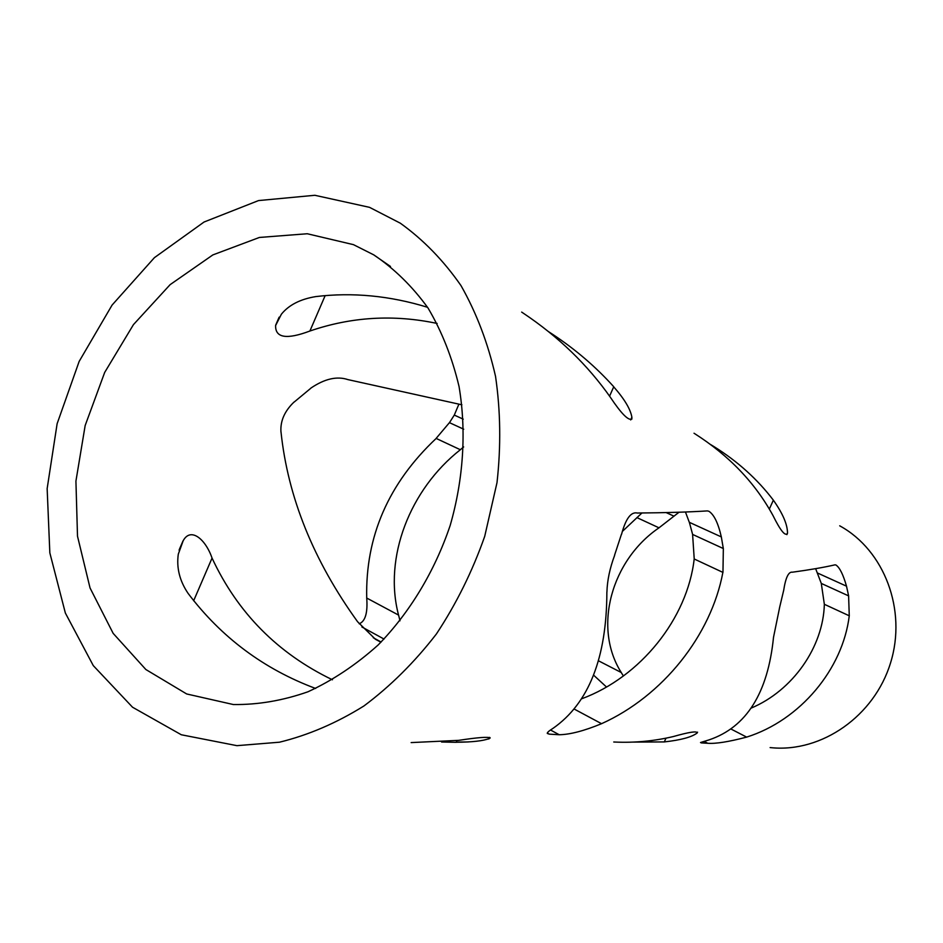 <?xml version="1.0" encoding="UTF-8"?>
<svg xmlns="http://www.w3.org/2000/svg" width="943" height="943" viewBox="0 0 943 943"><rect width="100%" height="100%" fill="white"/><g stroke="black" fill="none" stroke-linecap="round" stroke-linejoin="round"><path stroke-width="1.41" d="M548.72 331.771L552.681 334.352C575.595 349.511 595.952 366.98 613.752 386.748L609.579 396.154M437.128 323.449C393.773 314.267 351.362 316.789 309.893 331.028C286.672 339.751 275.238 337.912 275.604 325.524M613.74 386.866C624.561 399.207 630.608 409.368 631.893 417.348L631.857 419.105C628.403 420.802 621.331 413.659 610.64 397.687M458.793 740.338C477.606 737.473 488.085 736.672 490.219 737.921M279.234 317.107L275.627 325.512L281.379 314.219C288.841 305.002 300.322 299.12 315.822 296.585C352.599 292.153 389.836 295.725 427.556 307.288M610.616 397.628C587.595 364.87 558.48 336.71 523.259 313.159L521.668 312.098M315.634 688.473C263.887 669.141 221.357 637.421 188.046 593.324C179.63 580.853 176.376 567.792 178.298 554.142L183.237 540.587L179.099 550.217M411.148 742.589L458.699 740.349M183.272 540.575C190.804 526.866 205.574 539.184 212.057 558.091C237.624 612.879 277.772 653.44 332.455 679.797M456.931 740.561L456.153 742.318L441.56 742M490.207 737.933L489.134 738.569C483.229 740.915 472.266 742.141 456.271 742.247M786.875 534.646L787.499 533.255C785.378 536.708 780.556 530.838 773.036 515.621C755.202 482.887 729.01 455.516 694.461 433.509L694.024 433.238M710.48 444.471L714.087 446.664C737.732 461.445 757.488 479.28 773.354 500.167C782.843 513.593 787.558 524.626 787.499 533.255M613.752 742L614.765 742.047C634.58 742.931 654.1 741.104 673.326 736.554C689.286 732.027 697.231 730.837 697.16 732.982C691.867 737.084 680.929 740.066 664.332 741.917L632.293 742.106M697.219 732.923L697.561 732.157M751.076 708.146C792.922 690.571 823.263 646.886 824.347 604.286L821.294 583.434L815.636 568.664M598.381 660.737L621.201 672.489L623.394 675.978M658.992 527.821C611.394 560.248 592.687 627.413 621.248 672.489M679.043 512.226L659.004 527.809M606.49 686.999L593.548 675.094M353.46 244.65L373.876 254.928C394.386 268.767 412.433 286.46 428.039 308.031C441.866 331.464 452.192 357.621 459.041 386.489C466.537 430.975 463.532 479.162 450.141 525.581C434.64 571.446 409.733 612.62 378.143 644.988C356.112 664.78 332.714 680.386 307.96 691.785C282.888 700.59 258.017 704.845 233.345 704.539L186.679 693.965L145.859 669.518L113.16 633.366L90.045 587.972L77.503 536.202L75.923 481.119L85.165 425.529L104.685 372.426L133.446 324.628L170.129 284.645L212.847 254.916L259.384 237.459L307.253 233.746L353.46 244.65M347.967 379.616L461.905 404.806M310.789 388.162C324.592 378.78 336.969 375.927 347.932 379.616M294.169 402.06L310.836 388.233M280.955 431.918C280.212 421.038 284.597 411.065 294.086 402.001M380.937 642.23L375.408 639.26L357.597 621.743C313.43 560.531 287.898 497.267 281.002 431.941M398.583 615.084L399.997 620.812M460.349 449.728C409.792 489.452 383.377 557.69 398.559 615.084L366.721 598.039C365.318 536.579 388.469 483.37 436.173 438.436L460.349 449.728M463.661 446.935L460.325 449.705M692.622 534.433L689.357 522.328L721.336 536.921L723.316 548.531L692.622 534.433M694.225 558.987L692.598 534.445M581.678 698.787C640.592 677.027 687.459 618.431 694.189 558.975L722.88 572.377C711.081 635.523 662.717 696.182 601.551 723.694C584.177 730.86 570.091 734.55 559.282 734.738L549.38 734.149M689.321 522.339L685.455 511.99M369.538 207.342L314.832 195.284L258.535 200.576L204.053 222.018L154.404 257.663L112.087 305.072L79.153 361.428L57.134 423.678L47.15 488.615L49.838 552.881L65.362 613.044L93.286 665.617L132.539 707.226L181.304 734.762L236.941 745.665L279.493 742.2C308.314 735.151 336.451 723.081 363.904 705.989C390.473 686.15 414.625 662.163 436.385 634.002C456.306 603.874 472.408 571.328 484.714 536.343L497.008 482.616C501.063 446.228 500.568 410.806 495.535 376.375C487.991 343.134 476.474 312.887 460.997 285.611C443.564 260.527 423.336 239.722 400.339 223.208L369.538 207.342M770.113 747.587L771.504 747.716C821.766 752.549 874.279 716.15 890.522 662.988C907.107 609.921 884.263 550.299 840.036 525.994L839.706 525.805M700.519 742.53L709.207 739.831C746.455 727.194 767.897 693.011 773.519 637.279L779.543 607.87M779.507 607.881L783.598 590.683M783.633 590.66C785.613 577.646 788.537 571.505 792.403 572.201C809.778 569.831 823.958 567.38 834.968 564.845M834.92 564.833L835.934 564.998C839.706 567.521 843.219 574.593 846.508 586.204L848.629 595.893L821.318 583.434M848.606 595.905L849.266 615.791C842.771 669.153 800.206 720.252 746.656 737.108C728.621 741.846 715.643 743.897 707.71 743.273L701.203 742.895M622.415 531.38L641.924 512.992M637.421 513.027C665.522 512.792 688.838 512.084 707.38 510.906L708.924 511.283C714.099 514.678 718.224 523.224 721.324 536.909M723.34 548.567L722.963 572.401M547.282 733.053L549.309 734.161L547.27 733.43C547.129 732.522 549.062 730.813 553.069 728.314C588.809 703.301 606.738 657.872 606.868 592.015M606.927 591.992C607.257 580.464 609.826 568.216 614.659 555.262M614.565 555.215L621.437 534.268M621.555 534.304C625.751 518.579 631.056 511.495 637.444 513.063M454.302 415.061L458.911 404.123M359.2 623.783C365.318 621.354 367.829 612.773 366.721 598.039M436.137 438.389L449.422 422.664M463.708 429.218L449.469 422.664L454.29 415.085L463.237 419.163M309.893 331.028L325.158 295.607M278.963 317.532L275.71 325.099M182.966 540.999L179.241 549.663M193.645 600.774L212.034 558.103M769.347 509.055L773.354 500.167M664.32 741.893L665.994 738.18M381.125 642.03L373.263 637.716M384.037 639.059L361.864 626.954M559.187 734.727L550.535 730.012M601.551 723.694L574.252 709.089M707.71 743.273L704.103 741.375M846.543 586.192L817.581 573.049M674.009 516.175L666.147 512.591M659.016 527.832L636.89 517.589M849.242 615.791L824.335 604.286M746.656 737.108L730.801 728.939M630.678 419.941L631.834 417.313M488.887 738.994L489.617 737.355M390.485 266.456L373.852 254.964M468.235 741.952L456.271 742.058"/></g></svg>
